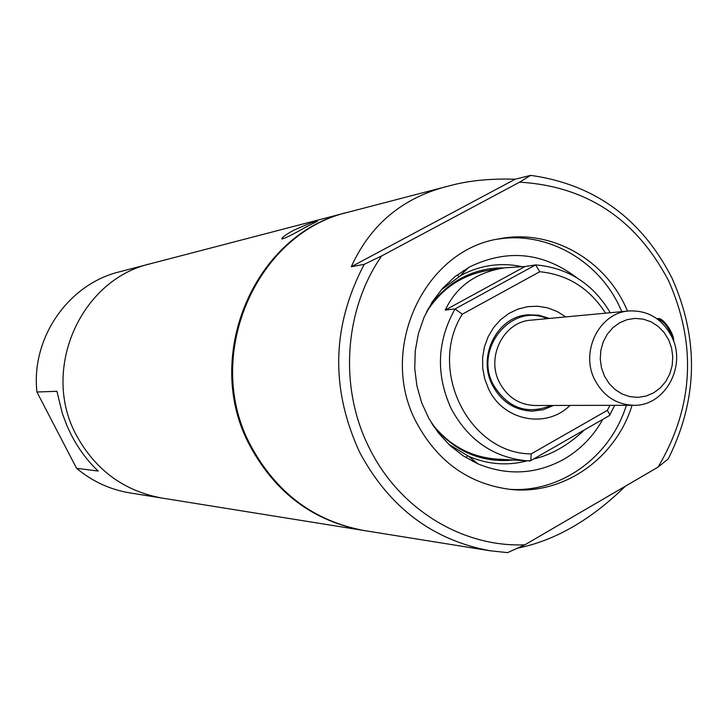 <?xml version="1.0" encoding="UTF-8"?>
<svg xmlns="http://www.w3.org/2000/svg" width="728" height="728" viewBox="0 0 728 728"><rect width="100%" height="100%" fill="white"/><g stroke="black" fill="none" stroke-linecap="round" stroke-linejoin="round"><path stroke-width="1.09" d="M76.567 468.304L36.919 392.001L56.911 391.291L62.408 413.668L67.176 426.226L71.581 435.517C79.115 449.768 88.015 461.616 98.271 471.062L76.567 468.304C92.283 481.408 110.083 489.616 129.966 492.92L363.873 530.494M36.919 392.001C30.931 337.965 68.323 284.175 119.383 271.844L150.651 263.691C80.135 279.57 40.358 370.525 76.704 435.817C95.796 470.324 124.188 491.063 161.871 498.043C124.188 491.063 95.796 470.324 76.704 435.817C40.358 370.525 80.135 279.57 150.651 263.691L348.111 212.221C254.673 233.033 201.429 357.039 250.086 446.064C275.639 493.038 313.386 521.157 363.345 530.412M438.029 431.094L438.183 431.613M463.436 270.57L464.628 271.38M468.95 274.52L469.888 275.248M478.551 456.037L477.677 456.856M473.673 460.396L472.563 461.315M456.947 275.093L458.686 276.139M461.616 278.014L462.444 278.569M470.816 453.444L470.042 454.081M467.74 455.901L465.683 457.43M454.854 445.245L454.536 445.718M433.378 302.129L433.451 301.61M445.299 289.234L446.291 289.107M547.128 318.646C511.657 302.357 473.509 348.666 493.293 384.73C507.671 408.181 526.999 415.096 551.287 405.46M671.589 336.382C662.089 318.682 647.92 310.21 629.074 310.965C599.426 312.567 579.861 351.606 594.812 379.898C603.512 396.15 616.434 404.613 633.597 405.278C664.946 406.424 687.114 365.893 671.589 336.382M604.467 376.13L609.09 383.492L615.087 389.562L622.158 394.021L629.947 396.66L638.065 397.351L646.091 396.059L653.626 392.856L660.305 387.915L665.792 381.472L669.815 373.874L672.181 365.474L672.781 356.702L671.571 347.984L668.623 339.758L664.082 332.432L658.158 326.371L651.15 321.867L643.406 319.164L635.317 318.391L627.272 319.601L619.683 322.741L612.93 327.646L607.37 334.088L603.275 341.732L600.864 350.195L600.245 359.05L601.474 367.84L604.467 376.13M549.413 318.436L538.756 315.188L527.691 314.815C497.115 316.671 477.049 356.447 492.456 385.23C501.374 401.729 514.66 410.365 532.295 411.138L543.279 409.709L553.58 405.46M565.747 316.908L557.084 311.457L547.629 307.853L537.71 306.233L527.682 306.652L517.908 309.118L508.754 313.541L500.546 319.765L493.602 327.573L488.179 336.682L484.475 346.746L482.628 357.403L482.719 368.259L484.73 378.915L488.597 388.961C503.285 420.839 546.218 429.202 569.979 405.423M605.56 313.176C589.698 288.415 567.767 274.593 539.785 271.717L462.289 314.196C427.181 369.815 469.041 453.626 531.167 453.917L607.343 410.355L609.891 414.778L609.209 415.688M539.785 271.717L535.59 264.91L455.046 308.954C436.982 341.259 435.672 374.456 451.132 408.563C468.277 440.34 493.72 457.776 527.463 460.86L530.858 460.551L609.791 415.351M462.289 314.196L455.046 308.954L445.272 310.083L525.015 266.521L535.59 264.91M525.015 266.521L504.95 267.804C476.312 272.154 456.42 286.25 445.272 310.083M533.633 458.968C551.05 455.1 568.022 445.381 584.557 429.802M531.167 453.917L530.858 460.551M448.366 186.095L349.149 211.957C255.592 232.787 202.275 356.975 250.996 446.118C276.585 493.165 314.387 521.312 364.4 530.585L490.035 550.768L507.562 552.634L524.906 544.808L658.067 467.112L668.213 458.949C697.934 399.49 699.189 339.202 671.99 278.078C641.459 218.509 594.339 184.275 530.639 175.366L515.197 179.215L351.278 266.739L364.237 264.319C331.768 325.944 330.275 388.688 359.769 452.552C389.28 507.407 432.696 540.14 490.035 550.768M517.617 548.129C554.763 540.713 590.699 520.056 625.416 486.168M524.906 544.808C462.562 547.474 399.545 509.263 369.651 448.657C338.866 388.606 343.825 310.392 381.654 255.928L519.601 182.164L530.639 175.366M658.067 467.112C693.356 407.462 696.96 345.545 668.877 281.381C636.5 219.246 586.741 186.177 519.601 182.164M632.077 405.287C615.879 458.067 564.1 494.904 511.375 489.516C469.451 484.457 437.81 462.116 416.434 422.495C377.577 350.259 423.751 249.977 499.372 238.793C549.44 228.838 602.602 257.767 625.152 305.815L627.572 311.111M496.833 239.303C545.955 230.749 597.397 259.45 619.464 306.379L621.867 311.648M626.353 405.296C610.474 456.884 560.442 493.284 508.799 489.252M381.654 255.928L364.237 264.319M515.197 179.215C490.435 178.442 468.623 180.608 449.749 185.731C403.576 196.933 370.752 223.933 351.278 266.739M504.076 267.95C488.952 267.595 474.62 271.044 461.061 278.305C447.593 285.704 436.527 296.078 427.855 309.436M513.285 460.041C481.563 463.026 454.954 451.688 433.442 426.026M527.154 460.842C507.352 466.02 487.887 464.528 468.75 456.356L448.557 444.153M441.177 289.944L461.133 275.311C480.316 265.192 500.382 262.262 521.321 266.503M468.75 456.356L477.877 463.845C507.48 475.975 536.199 474.429 564.018 459.186C580.352 449.64 593.293 436.363 602.811 419.346M576.922 277.841C543.215 252.307 507.434 248.667 469.587 266.939L454.709 276.849L442.506 288.425L432.214 301.993L424.096 317.208L418.391 333.651L415.242 350.905L414.742 368.495L416.916 385.958L421.694 402.83L428.956 418.655L438.484 433.014L450.031 445.545L463.281 455.901L477.877 463.845M348.63 212.094L348.111 212.221M293.411 230.385C309.227 223.35 317.281 220.284 317.581 221.176L305.405 227.327C292.065 234.935 284.211 238.784 281.845 238.875C281.781 237.583 285.64 234.762 293.411 230.385M482.928 271.344L481.699 270.325M490.772 459.823L491.891 458.686M629.074 310.965L530.912 320.174C503.74 321.649 485.813 356.975 499.49 382.546C507.443 397.242 519.273 404.895 534.998 405.496L633.597 405.278M607.343 410.355L609.973 405.332M426.471 312.121C441.35 288.87 461.734 274.993 487.605 270.488L503.867 267.986M432.587 424.733C449.504 445.627 470.852 457.084 496.642 459.086C470.452 457.075 448.839 445.208 431.804 423.487M498.334 267.986L499.08 268.723M490.19 268.705L491.482 269.888M500.546 459.313L499.381 460.615M508.226 459.75L507.553 460.56M658.667 319.046L657.102 318.837C663.872 320.748 669.087 327.454 672.745 338.966M659.905 319.565C667.276 323.478 671.762 330.476 673.373 340.558M609.891 414.778L614.696 405.323M610.264 312.731C593.056 283.838 568.295 267.904 535.972 264.919M427.136 310.811C441.969 288.388 462.134 274.947 487.605 270.488M496.642 459.086L530.066 460.97M460.114 275.876L468.477 267.549M282.373 239.048L281.845 238.875M656.956 318.728L657.63 318.673C662.862 316.389 674.993 335.162 673.546 341.041"/></g></svg>
